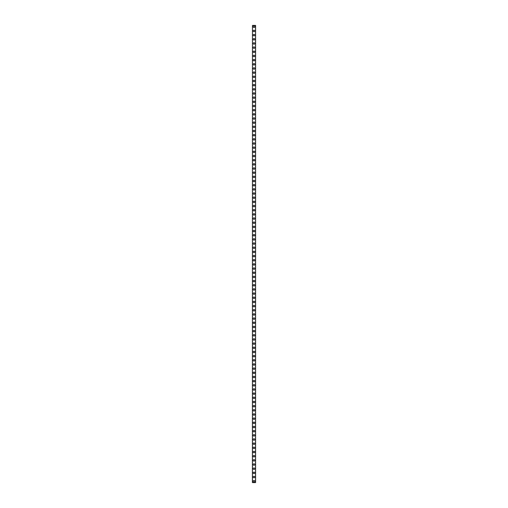 <?xml version="1.0" encoding="UTF-8"?>
<svg xmlns="http://www.w3.org/2000/svg" width="508" height="508" viewBox="0 0 508 508"><rect width="100%" height="100%" fill="white"/><g stroke="black" fill="none" stroke-linecap="round" stroke-linejoin="round"><path stroke-width="0.76" d="M253.238 481.209A0.762 0.762 0 0 1 254 480.447A0.762 0.762 0 0 1 254.762 481.209A0.762 0.762 0 0 1 254 481.978A0.762 0.762 0 0 1 253.238 481.209M253.238 477.044A0.762 0.762 0 0 1 254 476.275A0.762 0.762 0 0 1 254.762 477.044A0.762 0.762 0 0 1 254 477.806A0.762 0.762 0 0 1 253.238 477.044M253.238 472.872A0.762 0.762 0 0 1 254 472.11A0.762 0.762 0 0 1 254.762 472.872A0.762 0.762 0 0 1 254 473.634A0.762 0.762 0 0 1 253.238 472.872M253.238 468.706A0.762 0.762 0 0 1 254 467.938A0.762 0.762 0 0 1 254.762 468.706A0.762 0.762 0 0 1 254 469.468A0.762 0.762 0 0 1 253.238 468.706M253.238 464.534A0.762 0.762 0 0 1 254 463.772A0.762 0.762 0 0 1 254.762 464.534A0.762 0.762 0 0 1 254 465.296A0.762 0.762 0 0 1 253.238 464.534M253.238 460.362A0.762 0.762 0 0 1 254 459.6A0.762 0.762 0 0 1 254.762 460.362A0.762 0.762 0 0 1 254 461.131A0.762 0.762 0 0 1 253.238 460.362M253.238 456.197A0.762 0.762 0 0 1 254 455.435A0.762 0.762 0 0 1 254.762 456.197A0.762 0.762 0 0 1 254 456.959A0.762 0.762 0 0 1 253.238 456.197M253.238 452.025A0.762 0.762 0 0 1 254 451.263A0.762 0.762 0 0 1 254.762 452.025A0.762 0.762 0 0 1 254 452.793A0.762 0.762 0 0 1 253.238 452.025M253.238 447.859A0.762 0.762 0 0 1 254 447.097A0.762 0.762 0 0 1 254.762 447.859A0.762 0.762 0 0 1 254 448.621A0.762 0.762 0 0 1 253.238 447.859M253.238 443.687A0.762 0.762 0 0 1 254 442.925A0.762 0.762 0 0 1 254.762 443.687A0.762 0.762 0 0 1 254 444.456A0.762 0.762 0 0 1 253.238 443.687M253.238 439.522A0.762 0.762 0 0 1 254 438.753A0.762 0.762 0 0 1 254.762 439.522A0.762 0.762 0 0 1 254 440.284A0.762 0.762 0 0 1 253.238 439.522M253.238 435.35A0.762 0.762 0 0 1 254 434.588A0.762 0.762 0 0 1 254.762 435.35A0.762 0.762 0 0 1 254 436.118A0.762 0.762 0 0 1 253.238 435.35M253.238 431.184A0.762 0.762 0 0 1 254 430.416A0.762 0.762 0 0 1 254.762 431.184A0.762 0.762 0 0 1 254 431.946A0.762 0.762 0 0 1 253.238 431.184M253.238 427.012A0.762 0.762 0 0 1 254 426.25A0.762 0.762 0 0 1 254.762 427.012A0.762 0.762 0 0 1 254 427.78A0.762 0.762 0 0 1 253.238 427.012M253.238 422.846A0.762 0.762 0 0 1 254 422.078A0.762 0.762 0 0 1 254.762 422.846A0.762 0.762 0 0 1 254 423.608A0.762 0.762 0 0 1 253.238 422.846M253.238 418.675A0.762 0.762 0 0 1 254 417.913A0.762 0.762 0 0 1 254.762 418.675A0.762 0.762 0 0 1 254 419.437A0.762 0.762 0 0 1 253.238 418.675M253.238 414.509A0.762 0.762 0 0 1 254 413.741A0.762 0.762 0 0 1 254.762 414.509A0.762 0.762 0 0 1 254 415.271A0.762 0.762 0 0 1 253.238 414.509M253.238 410.337A0.762 0.762 0 0 1 254 409.575A0.762 0.762 0 0 1 254.762 410.337A0.762 0.762 0 0 1 254 411.099A0.762 0.762 0 0 1 253.238 410.337M253.238 406.171A0.762 0.762 0 0 1 254 405.403A0.762 0.762 0 0 1 254.762 406.171A0.762 0.762 0 0 1 254 406.933A0.762 0.762 0 0 1 253.238 406.171M253.238 401.999A0.762 0.762 0 0 1 254 401.237A0.762 0.762 0 0 1 254.762 401.999A0.762 0.762 0 0 1 254 402.761A0.762 0.762 0 0 1 253.238 401.999M253.238 397.827A0.762 0.762 0 0 1 254 397.065A0.762 0.762 0 0 1 254.762 397.827A0.762 0.762 0 0 1 254 398.596A0.762 0.762 0 0 1 253.238 397.827M253.238 393.662A0.762 0.762 0 0 1 254 392.9A0.762 0.762 0 0 1 254.762 393.662A0.762 0.762 0 0 1 254 394.424A0.762 0.762 0 0 1 253.238 393.662M253.238 389.49A0.762 0.762 0 0 1 254 388.728A0.762 0.762 0 0 1 254.762 389.49A0.762 0.762 0 0 1 254 390.258A0.762 0.762 0 0 1 253.238 389.49M253.238 385.324A0.762 0.762 0 0 1 254 384.556A0.762 0.762 0 0 1 254.762 385.324A0.762 0.762 0 0 1 254 386.086A0.762 0.762 0 0 1 253.238 385.324M253.238 381.152A0.762 0.762 0 0 1 254 380.39A0.762 0.762 0 0 1 254.762 381.152A0.762 0.762 0 0 1 254 381.921A0.762 0.762 0 0 1 253.238 381.152M253.238 376.987A0.762 0.762 0 0 1 254 376.218A0.762 0.762 0 0 1 254.762 376.987A0.762 0.762 0 0 1 254 377.749A0.762 0.762 0 0 1 253.238 376.987M253.238 372.815A0.762 0.762 0 0 1 254 372.053A0.762 0.762 0 0 1 254.762 372.815A0.762 0.762 0 0 1 254 373.583A0.762 0.762 0 0 1 253.238 372.815M253.238 368.649A0.762 0.762 0 0 1 254 367.881A0.762 0.762 0 0 1 254.762 368.649A0.762 0.762 0 0 1 254 369.411A0.762 0.762 0 0 1 253.238 368.649M253.238 364.477A0.762 0.762 0 0 1 254 363.715A0.762 0.762 0 0 1 254.762 364.477A0.762 0.762 0 0 1 254 365.246A0.762 0.762 0 0 1 253.238 364.477M253.238 360.312A0.762 0.762 0 0 1 254 359.543A0.762 0.762 0 0 1 254.762 360.312A0.762 0.762 0 0 1 254 361.074A0.762 0.762 0 0 1 253.238 360.312M253.238 356.14A0.762 0.762 0 0 1 254 355.378A0.762 0.762 0 0 1 254.762 356.14A0.762 0.762 0 0 1 254 356.902A0.762 0.762 0 0 1 253.238 356.14M253.238 351.974A0.762 0.762 0 0 1 254 351.206A0.762 0.762 0 0 1 254.762 351.974A0.762 0.762 0 0 1 254 352.736A0.762 0.762 0 0 1 253.238 351.974M253.238 347.802A0.762 0.762 0 0 1 254 347.04A0.762 0.762 0 0 1 254.762 347.802A0.762 0.762 0 0 1 254 348.564A0.762 0.762 0 0 1 253.238 347.802M253.238 343.637A0.762 0.762 0 0 1 254 342.868A0.762 0.762 0 0 1 254.762 343.637A0.762 0.762 0 0 1 254 344.399A0.762 0.762 0 0 1 253.238 343.637M253.238 339.465A0.762 0.762 0 0 1 254 338.703A0.762 0.762 0 0 1 254.762 339.465A0.762 0.762 0 0 1 254 340.227A0.762 0.762 0 0 1 253.238 339.465M253.238 335.293A0.762 0.762 0 0 1 254 334.531A0.762 0.762 0 0 1 254.762 335.293A0.762 0.762 0 0 1 254 336.061A0.762 0.762 0 0 1 253.238 335.293M253.238 331.127A0.762 0.762 0 0 1 254 330.365A0.762 0.762 0 0 1 254.762 331.127A0.762 0.762 0 0 1 254 331.889A0.762 0.762 0 0 1 253.238 331.127M253.238 326.955A0.762 0.762 0 0 1 254 326.193A0.762 0.762 0 0 1 254.762 326.955A0.762 0.762 0 0 1 254 327.724A0.762 0.762 0 0 1 253.238 326.955M253.238 322.79A0.762 0.762 0 0 1 254 322.021A0.762 0.762 0 0 1 254.762 322.79A0.762 0.762 0 0 1 254 323.552A0.762 0.762 0 0 1 253.238 322.79M253.238 318.618A0.762 0.762 0 0 1 254 317.856A0.762 0.762 0 0 1 254.762 318.618A0.762 0.762 0 0 1 254 319.386A0.762 0.762 0 0 1 253.238 318.618M253.238 314.452A0.762 0.762 0 0 1 254 313.684A0.762 0.762 0 0 1 254.762 314.452A0.762 0.762 0 0 1 254 315.214A0.762 0.762 0 0 1 253.238 314.452M253.238 310.28A0.762 0.762 0 0 1 254 309.518A0.762 0.762 0 0 1 254.762 310.28A0.762 0.762 0 0 1 254 311.048A0.762 0.762 0 0 1 253.238 310.28M253.238 306.114A0.762 0.762 0 0 1 254 305.346A0.762 0.762 0 0 1 254.762 306.114A0.762 0.762 0 0 1 254 306.876A0.762 0.762 0 0 1 253.238 306.114M253.238 301.942A0.762 0.762 0 0 1 254 301.18A0.762 0.762 0 0 1 254.762 301.942A0.762 0.762 0 0 1 254 302.711A0.762 0.762 0 0 1 253.238 301.942M253.238 297.777A0.762 0.762 0 0 1 254 297.009A0.762 0.762 0 0 1 254.762 297.777A0.762 0.762 0 0 1 254 298.539A0.762 0.762 0 0 1 253.238 297.777M253.238 293.605A0.762 0.762 0 0 1 254 292.843A0.762 0.762 0 0 1 254.762 293.605A0.762 0.762 0 0 1 254 294.367A0.762 0.762 0 0 1 253.238 293.605M253.238 289.439A0.762 0.762 0 0 1 254 288.671A0.762 0.762 0 0 1 254.762 289.439A0.762 0.762 0 0 1 254 290.201A0.762 0.762 0 0 1 253.238 289.439M253.238 285.267A0.762 0.762 0 0 1 254 284.505A0.762 0.762 0 0 1 254.762 285.267A0.762 0.762 0 0 1 254 286.029A0.762 0.762 0 0 1 253.238 285.267M253.238 281.095A0.762 0.762 0 0 1 254 280.333A0.762 0.762 0 0 1 254.762 281.095A0.762 0.762 0 0 1 254 281.864A0.762 0.762 0 0 1 253.238 281.095M253.238 276.93A0.762 0.762 0 0 1 254 276.168A0.762 0.762 0 0 1 254.762 276.93A0.762 0.762 0 0 1 254 277.692A0.762 0.762 0 0 1 253.238 276.93M253.238 272.758A0.762 0.762 0 0 1 254 271.996A0.762 0.762 0 0 1 254.762 272.758A0.762 0.762 0 0 1 254 273.526A0.762 0.762 0 0 1 253.238 272.758M253.238 268.592A0.762 0.762 0 0 1 254 267.83A0.762 0.762 0 0 1 254.762 268.592A0.762 0.762 0 0 1 254 269.354A0.762 0.762 0 0 1 253.238 268.592M253.238 264.42A0.762 0.762 0 0 1 254 263.658A0.762 0.762 0 0 1 254.762 264.42A0.762 0.762 0 0 1 254 265.189A0.762 0.762 0 0 1 253.238 264.42M253.238 260.255A0.762 0.762 0 0 1 254 259.486A0.762 0.762 0 0 1 254.762 260.255A0.762 0.762 0 0 1 254 261.017A0.762 0.762 0 0 1 253.238 260.255M253.238 256.083A0.762 0.762 0 0 1 254 255.321A0.762 0.762 0 0 1 254.762 256.083A0.762 0.762 0 0 1 254 256.851A0.762 0.762 0 0 1 253.238 256.083M253.238 251.917A0.762 0.762 0 0 1 254 251.149A0.762 0.762 0 0 1 254.762 251.917A0.762 0.762 0 0 1 254 252.679A0.762 0.762 0 0 1 253.238 251.917M253.238 247.745A0.762 0.762 0 0 1 254 246.983A0.762 0.762 0 0 1 254.762 247.745A0.762 0.762 0 0 1 254 248.514A0.762 0.762 0 0 1 253.238 247.745M253.238 243.58A0.762 0.762 0 0 1 254 242.811A0.762 0.762 0 0 1 254.762 243.58A0.762 0.762 0 0 1 254 244.342A0.762 0.762 0 0 1 253.238 243.58M253.238 239.408A0.762 0.762 0 0 1 254 238.646A0.762 0.762 0 0 1 254.762 239.408A0.762 0.762 0 0 1 254 240.17A0.762 0.762 0 0 1 253.238 239.408M253.238 235.242A0.762 0.762 0 0 1 254 234.474A0.762 0.762 0 0 1 254.762 235.242A0.762 0.762 0 0 1 254 236.004A0.762 0.762 0 0 1 253.238 235.242M253.238 231.07A0.762 0.762 0 0 1 254 230.308A0.762 0.762 0 0 1 254.762 231.07A0.762 0.762 0 0 1 254 231.832A0.762 0.762 0 0 1 253.238 231.07M253.238 226.905A0.762 0.762 0 0 1 254 226.136A0.762 0.762 0 0 1 254.762 226.905A0.762 0.762 0 0 1 254 227.667A0.762 0.762 0 0 1 253.238 226.905M253.238 222.733A0.762 0.762 0 0 1 254 221.971A0.762 0.762 0 0 1 254.762 222.733A0.762 0.762 0 0 1 254 223.495A0.762 0.762 0 0 1 253.238 222.733M253.238 218.561A0.762 0.762 0 0 1 254 217.799A0.762 0.762 0 0 1 254.762 218.561A0.762 0.762 0 0 1 254 219.329A0.762 0.762 0 0 1 253.238 218.561M253.238 214.395A0.762 0.762 0 0 1 254 213.633A0.762 0.762 0 0 1 254.762 214.395A0.762 0.762 0 0 1 254 215.157A0.762 0.762 0 0 1 253.238 214.395M253.238 210.223A0.762 0.762 0 0 1 254 209.461A0.762 0.762 0 0 1 254.762 210.223A0.762 0.762 0 0 1 254 210.991A0.762 0.762 0 0 1 253.238 210.223M253.238 206.058A0.762 0.762 0 0 1 254 205.289A0.762 0.762 0 0 1 254.762 206.058A0.762 0.762 0 0 1 254 206.82A0.762 0.762 0 0 1 253.238 206.058M253.238 201.886A0.762 0.762 0 0 1 254 201.124A0.762 0.762 0 0 1 254.762 201.886A0.762 0.762 0 0 1 254 202.654A0.762 0.762 0 0 1 253.238 201.886M253.238 197.72A0.762 0.762 0 0 1 254 196.952A0.762 0.762 0 0 1 254.762 197.72A0.762 0.762 0 0 1 254 198.482A0.762 0.762 0 0 1 253.238 197.72M253.238 193.548A0.762 0.762 0 0 1 254 192.786A0.762 0.762 0 0 1 254.762 193.548A0.762 0.762 0 0 1 254 194.316A0.762 0.762 0 0 1 253.238 193.548M253.238 189.382A0.762 0.762 0 0 1 254 188.614A0.762 0.762 0 0 1 254.762 189.382A0.762 0.762 0 0 1 254 190.144A0.762 0.762 0 0 1 253.238 189.382M253.238 185.21A0.762 0.762 0 0 1 254 184.448A0.762 0.762 0 0 1 254.762 185.21A0.762 0.762 0 0 1 254 185.979A0.762 0.762 0 0 1 253.238 185.21M253.238 181.045A0.762 0.762 0 0 1 254 180.276A0.762 0.762 0 0 1 254.762 181.045A0.762 0.762 0 0 1 254 181.807A0.762 0.762 0 0 1 253.238 181.045M253.238 176.873A0.762 0.762 0 0 1 254 176.111A0.762 0.762 0 0 1 254.762 176.873A0.762 0.762 0 0 1 254 177.635A0.762 0.762 0 0 1 253.238 176.873M253.238 172.707A0.762 0.762 0 0 1 254 171.939A0.762 0.762 0 0 1 254.762 172.707A0.762 0.762 0 0 1 254 173.469A0.762 0.762 0 0 1 253.238 172.707M253.238 168.535A0.762 0.762 0 0 1 254 167.773A0.762 0.762 0 0 1 254.762 168.535A0.762 0.762 0 0 1 254 169.297A0.762 0.762 0 0 1 253.238 168.535M253.238 164.363A0.762 0.762 0 0 1 254 163.601A0.762 0.762 0 0 1 254.762 164.363A0.762 0.762 0 0 1 254 165.132A0.762 0.762 0 0 1 253.238 164.363M253.238 160.198A0.762 0.762 0 0 1 254 159.436A0.762 0.762 0 0 1 254.762 160.198A0.762 0.762 0 0 1 254 160.96A0.762 0.762 0 0 1 253.238 160.198M253.238 156.026A0.762 0.762 0 0 1 254 155.264A0.762 0.762 0 0 1 254.762 156.026A0.762 0.762 0 0 1 254 156.794A0.762 0.762 0 0 1 253.238 156.026M253.238 151.86A0.762 0.762 0 0 1 254 151.098A0.762 0.762 0 0 1 254.762 151.86A0.762 0.762 0 0 1 254 152.622A0.762 0.762 0 0 1 253.238 151.86M253.238 147.688A0.762 0.762 0 0 1 254 146.926A0.762 0.762 0 0 1 254.762 147.688A0.762 0.762 0 0 1 254 148.457A0.762 0.762 0 0 1 253.238 147.688M253.238 143.523A0.762 0.762 0 0 1 254 142.754A0.762 0.762 0 0 1 254.762 143.523A0.762 0.762 0 0 1 254 144.285A0.762 0.762 0 0 1 253.238 143.523M253.238 139.351A0.762 0.762 0 0 1 254 138.589A0.762 0.762 0 0 1 254.762 139.351A0.762 0.762 0 0 1 254 140.119A0.762 0.762 0 0 1 253.238 139.351M253.238 135.185A0.762 0.762 0 0 1 254 134.417A0.762 0.762 0 0 1 254.762 135.185A0.762 0.762 0 0 1 254 135.947A0.762 0.762 0 0 1 253.238 135.185M253.238 131.013A0.762 0.762 0 0 1 254 130.251A0.762 0.762 0 0 1 254.762 131.013A0.762 0.762 0 0 1 254 131.782A0.762 0.762 0 0 1 253.238 131.013M253.238 126.848A0.762 0.762 0 0 1 254 126.079A0.762 0.762 0 0 1 254.762 126.848A0.762 0.762 0 0 1 254 127.61A0.762 0.762 0 0 1 253.238 126.848M253.238 122.676A0.762 0.762 0 0 1 254 121.914A0.762 0.762 0 0 1 254.762 122.676A0.762 0.762 0 0 1 254 123.444A0.762 0.762 0 0 1 253.238 122.676M253.238 118.51A0.762 0.762 0 0 1 254 117.742A0.762 0.762 0 0 1 254.762 118.51A0.762 0.762 0 0 1 254 119.272A0.762 0.762 0 0 1 253.238 118.51M253.238 114.338A0.762 0.762 0 0 1 254 113.576A0.762 0.762 0 0 1 254.762 114.338A0.762 0.762 0 0 1 254 115.1A0.762 0.762 0 0 1 253.238 114.338M253.238 110.172A0.762 0.762 0 0 1 254 109.404A0.762 0.762 0 0 1 254.762 110.172A0.762 0.762 0 0 1 254 110.934A0.762 0.762 0 0 1 253.238 110.172M253.238 106.001A0.762 0.762 0 0 1 254 105.239A0.762 0.762 0 0 1 254.762 106.001A0.762 0.762 0 0 1 254 106.763A0.762 0.762 0 0 1 253.238 106.001M253.238 101.829A0.762 0.762 0 0 1 254 101.067A0.762 0.762 0 0 1 254.762 101.829A0.762 0.762 0 0 1 254 102.597A0.762 0.762 0 0 1 253.238 101.829M253.238 97.663A0.762 0.762 0 0 1 254 96.901A0.762 0.762 0 0 1 254.762 97.663A0.762 0.762 0 0 1 254 98.425A0.762 0.762 0 0 1 253.238 97.663M253.238 93.491A0.762 0.762 0 0 1 254 92.729A0.762 0.762 0 0 1 254.762 93.491A0.762 0.762 0 0 1 254 94.259A0.762 0.762 0 0 1 253.238 93.491M253.238 89.325A0.762 0.762 0 0 1 254 88.563A0.762 0.762 0 0 1 254.762 89.325A0.762 0.762 0 0 1 254 90.087A0.762 0.762 0 0 1 253.238 89.325M253.238 85.153A0.762 0.762 0 0 1 254 84.392A0.762 0.762 0 0 1 254.762 85.153A0.762 0.762 0 0 1 254 85.922A0.762 0.762 0 0 1 253.238 85.153M253.238 80.988A0.762 0.762 0 0 1 254 80.22A0.762 0.762 0 0 1 254.762 80.988A0.762 0.762 0 0 1 254 81.75A0.762 0.762 0 0 1 253.238 80.988M253.238 76.816A0.762 0.762 0 0 1 254 76.054A0.762 0.762 0 0 1 254.762 76.816A0.762 0.762 0 0 1 254 77.584A0.762 0.762 0 0 1 253.238 76.816M253.238 72.65A0.762 0.762 0 0 1 254 71.882A0.762 0.762 0 0 1 254.762 72.65A0.762 0.762 0 0 1 254 73.412A0.762 0.762 0 0 1 253.238 72.65M253.238 68.478A0.762 0.762 0 0 1 254 67.716A0.762 0.762 0 0 1 254.762 68.478A0.762 0.762 0 0 1 254 69.247A0.762 0.762 0 0 1 253.238 68.478M253.238 64.313A0.762 0.762 0 0 1 254 63.544A0.762 0.762 0 0 1 254.762 64.313A0.762 0.762 0 0 1 254 65.075A0.762 0.762 0 0 1 253.238 64.313M253.238 60.141A0.762 0.762 0 0 1 254 59.379A0.762 0.762 0 0 1 254.762 60.141A0.762 0.762 0 0 1 254 60.903A0.762 0.762 0 0 1 253.238 60.141M253.238 55.975A0.762 0.762 0 0 1 254 55.207A0.762 0.762 0 0 1 254.762 55.975A0.762 0.762 0 0 1 254 56.737A0.762 0.762 0 0 1 253.238 55.975M253.238 51.803A0.762 0.762 0 0 1 254 51.041A0.762 0.762 0 0 1 254.762 51.803A0.762 0.762 0 0 1 254 52.565A0.762 0.762 0 0 1 253.238 51.803M253.238 47.638A0.762 0.762 0 0 1 254 46.869A0.762 0.762 0 0 1 254.762 47.638A0.762 0.762 0 0 1 254 48.4A0.762 0.762 0 0 1 253.238 47.638M253.238 43.466A0.762 0.762 0 0 1 254 42.704A0.762 0.762 0 0 1 254.762 43.466A0.762 0.762 0 0 1 254 44.228A0.762 0.762 0 0 1 253.238 43.466M253.238 39.294A0.762 0.762 0 0 1 254 38.532A0.762 0.762 0 0 1 254.762 39.294A0.762 0.762 0 0 1 254 40.062A0.762 0.762 0 0 1 253.238 39.294M253.238 35.128A0.762 0.762 0 0 1 254 34.366A0.762 0.762 0 0 1 254.762 35.128A0.762 0.762 0 0 1 254 35.89A0.762 0.762 0 0 1 253.238 35.128M253.238 30.956A0.762 0.762 0 0 1 254 30.194A0.762 0.762 0 0 1 254.762 30.956A0.762 0.762 0 0 1 254 31.725A0.762 0.762 0 0 1 253.238 30.956M253.238 26.791A0.762 0.762 0 0 1 254 26.022A0.762 0.762 0 0 1 254.762 26.791A0.762 0.762 0 0 1 254 27.553A0.762 0.762 0 0 1 253.238 26.791M252.457 25.4L252.4 482.6L255.6 482.6L255.6 25.4L252.457 25.4L252.457 482.6M255.543 25.4L255.543 482.6"/></g></svg>
